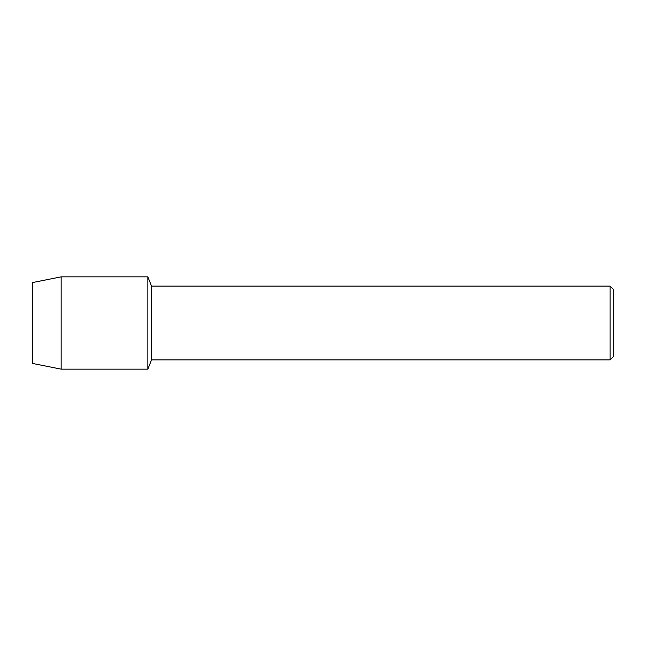 <?xml version="1.0" encoding="UTF-8"?>
<svg xmlns="http://www.w3.org/2000/svg" width="646" height="646" viewBox="0 0 646 646"><rect width="100%" height="100%" fill="white"/><g stroke="black" fill="none" stroke-linecap="round" stroke-linejoin="round"><path stroke-width="0.97" d="M151.527 359.879L147.853 369.149L61.152 369.149L32.3 363.391L32.3 282.609L61.152 276.851L147.853 276.851L151.527 286.121M151.527 359.887L151.527 286.113L610.066 286.113L613.7 289.747L613.7 356.253L610.066 359.887L151.527 359.887M147.853 369.149L147.853 276.851L147.853 369.149M610.066 359.887L610.066 286.113M61.152 369.149L61.152 276.851M32.3 363.391L32.3 282.609"/></g></svg>
